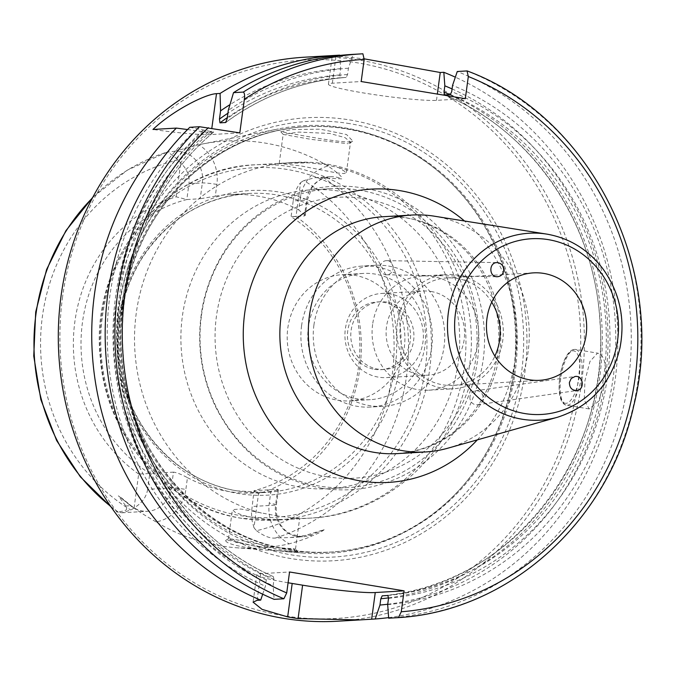 <?xml version="1.0" encoding="UTF-8"?>
<svg xmlns="http://www.w3.org/2000/svg" width="675" height="675" viewBox="0 0 675 675"><rect width="100%" height="100%" fill="white"/><g stroke="black" fill="none" stroke-linecap="round" stroke-linejoin="round"><path stroke-width="0.51" stroke-dasharray="3.38 2.53" d="M393.078 268.785A7.062 6.522 91 0 0 386.758 260.651A7.062 6.522 91 0 0 380.109 267.595A7.062 6.522 91 0 0 386.505 274.776A7.062 6.522 91 0 0 393.078 268.785M469.969 396.706A7.062 6.623 81.8 0 0 477.537 404.764A7.062 6.623 81.8 0 0 483.089 396.832A7.062 6.623 81.8 0 0 475.538 390.783A7.062 6.623 81.8 0 0 469.969 396.706M447.719 448.225A118.648 110.455 86.6 0 0 529.065 327.029A118.648 110.455 86.6 0 0 434.126 216.16M386.876 302.13A33.902 31.556 86.6 0 0 380.363 301.784A33.902 31.556 86.6 0 0 350.806 333.965A33.902 31.556 86.6 0 0 377.823 369.124A33.902 31.556 86.6 0 0 384.328 369.47A33.902 31.556 86.6 0 0 413.893 337.281A33.902 31.556 86.6 0 0 386.876 302.13M389.787 293.878A42.137 39.234 86.6 0 0 381.687 293.448A42.137 39.234 86.6 0 0 344.993 337.812A42.137 39.234 86.6 0 0 386.615 377.587A42.137 39.234 86.6 0 0 423.36 337.576A42.137 39.234 86.6 0 0 389.787 293.878M430.971 291.465A42.137 39.234 -93.4 0 1 464.552 335.171A42.137 39.234 -93.4 0 1 427.807 375.173A42.137 39.234 -93.4 0 1 386.176 335.399A42.137 39.234 -93.4 0 1 422.879 291.035A42.137 39.234 -93.4 0 1 430.971 291.465M374.473 369.318A33.902 31.556 86.6 0 0 380.987 369.664A33.902 31.556 86.6 0 0 410.51 333.973A33.902 31.556 86.6 0 0 377.021 301.978A33.902 31.556 86.6 0 0 347.465 334.167A33.902 31.556 86.6 0 0 374.473 369.318M491.721 302.147A53.814 50.102 86.6 0 0 446.909 277.94A53.814 50.102 86.6 0 0 400.461 323.494A53.814 50.102 86.6 0 0 453.203 385.383A53.814 50.102 86.6 0 0 494.885 356.105M397.339 322.979A57.206 53.258 86.6 0 0 453.398 388.766A57.206 53.258 86.6 0 0 503.221 328.548A57.206 53.258 86.6 0 0 446.715 274.556A57.206 53.258 86.6 0 0 397.339 322.979M372.625 324.43A57.206 53.258 86.6 0 0 428.684 390.218A57.206 53.258 86.6 0 0 478.507 329.991A57.206 53.258 86.6 0 0 422.002 275.999A57.206 53.258 86.6 0 0 372.625 324.43M253.952 527.622L252.079 520.619L251.446 512.84L254.019 490.683L258.525 493.771L253.952 527.622A27.574 25.667 -93.4 0 0 256.534 530.702A189.835 176.732 86.6 0 0 392.285 374.093A189.835 176.732 86.6 0 0 303.877 180.579L315.124 177.652L341.736 178.858A27.574 25.667 86.6 0 0 330.387 176.757A27.574 25.667 86.6 0 0 306.593 200.095L293.203 200.88C294.317 193.219 296.781 187.161 300.586 182.697L296.004 216.54L291.068 216.7L293.203 200.88M315.124 177.652L330.387 176.757C318.743 178.116 313.436 185.228 312.162 187.388L307.378 199.893A11.298 0.844 -172.3 0 1 306.593 200.095L304.45 215.916L291.068 216.7A149.723 139.379 86.6 0 1 358.4 367.824A149.723 139.379 86.6 0 1 254.019 490.683L277.703 489.291L275.569 505.111L251.885 506.503M156.018 521.91C144.534 515.177 136.409 509.971 131.642 506.301A11.298 3.139 -50.9 0 0 131.363 505.921A11.298 3.139 -50.9 0 0 130.545 505.702A27.574 25.667 86.6 0 0 147.538 511.296A27.574 25.667 86.6 0 0 150.162 510.992A27.574 25.667 86.6 0 0 171.332 487.949A11.298 0.844 7.7 0 1 185.861 489.426A38.872 36.188 -93.4 0 1 156.018 521.91A204.829 190.688 86.6 0 0 235.794 547.712A204.829 190.688 86.6 0 0 289.229 543.839A38.872 36.188 -93.4 0 1 269.274 503.153L270.869 491.383C277.189 490.143 279.467 489.451 277.703 489.291L278.454 489.392L276.353 504.917A11.298 0.844 -172.3 0 1 275.569 505.111A27.574 25.667 86.6 0 0 289.718 533.967A27.574 25.667 86.6 0 0 302.586 536.819A27.574 25.667 86.6 0 0 309.884 535.224L324.143 529.698L305.125 535.503L290.503 537.528L275.417 538.026C270.211 538.591 263.917 536.153 256.534 530.702M147.648 489.341C146.433 497.002 141.919 503.187 134.089 507.887L138.67 474.044L149.782 473.521L147.648 489.341L171.332 487.949L173.467 472.137C176.681 472.525 181.347 474.365 187.456 477.647L185.861 489.426M138.67 474.044A154.617 143.935 -93.4 0 1 74.849 321.832A154.617 143.935 -93.4 0 1 176.15 196.805L186.832 199.538L200.213 198.754L202.357 182.933A27.574 25.667 86.6 0 0 175.331 151.225A27.574 25.667 86.6 0 0 174.361 151.301L167.079 152.103C167.754 151.791 171.442 154.389 178.141 159.874A27.574 25.667 -93.4 0 1 180.723 162.962C187.085 169.096 189.835 176.015 188.966 183.718L186.832 199.538A149.723 139.379 86.6 0 0 82.451 322.397A149.723 139.379 86.6 0 0 149.782 473.521L173.467 472.137M134.089 507.887A27.574 25.667 -93.4 0 1 130.798 510.005L121.972 512.789L118.395 512.173C121.643 510.553 129.22 511.979 125.786 505.98L118.37 495.821L130.545 505.702L125.786 505.98M176.15 196.805L180.723 162.962M92.475 197.91A201.125 187.237 86.6 0 1 167.079 152.103L127.423 170.108L92.821 197.26M174.361 151.301L198.762 144.771A38.872 36.188 -93.4 0 1 216.886 184.41L215.291 196.189L200.213 198.754M300.586 182.697A27.574 25.667 -93.4 0 1 303.877 180.579M295.431 551.45L293.228 548.699L255.158 546.151L235.913 542.287L228.622 538.574L244.46 541.055L273.822 547.239C292.098 549.391 298.569 549.872 293.228 548.699L295.49 549.037L297.928 551.846L288.461 551.872C268.751 551.062 226.834 538.178 225.577 540.506C226.26 543.797 239.33 546.969 264.786 549.998L297.928 551.846M118.817 307.007A214.169 199.387 86.6 0 0 303.185 553.044A214.169 199.387 86.6 0 0 461.312 487.671A214.169 199.387 86.6 0 0 443.019 175.399A214.169 199.387 86.6 0 0 278.345 128.933A214.169 199.387 86.6 0 0 118.817 307.007M131.642 506.301L118.37 495.821M324.143 529.698C322.312 531.419 318.178 533.503 311.749 535.958C308.078 537.983 300.569 540.616 289.229 543.839M304.45 215.916L305.277 215.409L307.378 199.893A11.298 0.844 -172.3 0 0 300.299 198.138A38.872 36.188 -93.4 0 1 328.126 166.067C338.909 173.703 343.448 177.964 341.736 178.858M328.126 166.067A203.411 189.371 86.6 0 0 201.985 144.096A203.411 189.371 86.6 0 0 198.762 144.771M350.814 141.834C338.732 143.092 281.053 131.532 280.775 131.726L291.802 129.566L320.262 129.187L346.545 134.544L352.856 141.117L347.988 143.724L349.827 143.083L350.511 142.163L345.094 137.658L329.754 133.456L298.671 132.089L283.222 134.443L311.302 139.387L347.988 143.724M278.016 516.08L240.933 509.026L232.428 509.591L235.027 512.207L242.325 515.168L253.285 517.658L266.254 519.109L279.205 519.48L297.312 518.864L299.616 518.678L278.016 516.08M325.536 164.607L339.01 167.797L346.41 172.547L344.005 173.559L336.952 172.969L300.839 165.923L279.222 163.46L308.821 162.827L325.536 164.607M300.308 487.215A149.723 139.379 -93.4 0 1 182.334 316.541A149.723 139.379 -93.4 0 1 311.555 189.793A149.723 139.379 -93.4 0 1 459.456 331.113A149.723 139.379 -93.4 0 1 329.062 488.725A149.723 139.379 -93.4 0 1 300.308 487.215M605.357 380.666C606.606 363.682 603.99 354.51 597.527 353.143L589.967 361.454L584.921 380.759L584.28 400.148L589.174 408.932L598.565 401.262L605.357 380.666M589.174 408.932L566.519 405.202C551.905 402.57 560.992 347.279 575.699 349.456A28.249 10.091 99.3 0 1 581.411 376.726A28.249 10.091 99.3 0 1 567.337 405.245A28.249 10.091 99.3 0 1 566.519 405.202A28.249 10.091 99.3 0 1 561.153 375.688A28.249 10.091 99.3 0 1 575.699 349.456L597.527 353.143M239.802 132.891L210.971 134.578A56.497 4.236 7.7 0 1 152.963 129.457M189.818 127.297L213.57 132.081L207.908 132.41L187.557 129.549M213.705 132.047L213.57 132.081A259.892 241.945 86.6 0 0 273.341 576.627L273.51 576.661C189.295 540.363 128.351 449.584 123.086 352.401C117.121 268.523 152.179 183.338 213.705 132.055M362.888 53.789L353.135 54.363L348.418 68.234L347.574 74.503L346.157 77.422L340.495 77.76L339.854 74.959L340.698 68.69L339.694 55.148L332.294 55.628L364.238 58.843M388.631 617.617A282.496 262.988 86.6 0 0 615.566 376.642A282.496 262.988 86.6 0 0 455.338 77.178M337.854 621.211A282.496 262.988 86.6 0 0 583.875 323.823A282.496 262.988 86.6 0 0 304.822 57.189M340.698 68.69A268.92 250.349 86.6 0 0 229.972 104.642M225.847 122.428C262.111 95.816 302.223 80.814 346.165 77.422L346.157 77.422A259.892 241.945 86.6 0 0 226.066 122.192M348.418 68.234A268.92 250.349 86.6 0 0 228.285 110.396M353.135 54.363A282.496 262.988 86.6 0 0 351.7 54.447M288.09 582.77A56.497 4.236 7.7 0 1 256.795 574.678A56.497 4.236 7.7 0 1 260.71 573.683L289.55 571.987M262.693 594.202L265.41 586.195L266.262 579.892L267.68 576.956L273.341 576.627L273.983 579.437L273.13 585.74L274.126 599.341M388.673 618.199A282.496 262.988 86.6 0 0 628.923 376.456A282.496 262.988 86.6 0 0 457.262 71.508M387.678 604.597A268.92 250.349 86.6 0 0 613.558 374.558A268.92 250.349 86.6 0 0 452.554 85.379M387.728 604.243A268.92 250.349 86.6 0 0 605.838 374.988A268.92 250.349 86.6 0 0 452.073 88.923M465.32 98.677L436.48 100.364A56.497 4.236 7.7 0 1 373.655 94.542A56.497 4.236 7.7 0 1 328.43 84.223A56.497 4.236 7.7 0 1 332.353 83.219L361.184 81.532M305.277 215.409L298.704 209.917L300.299 198.138M270.869 491.383A149.723 139.379 -93.4 0 1 256.981 492.944A149.723 139.379 -93.4 0 1 187.456 477.647M215.291 196.189A149.723 139.379 -93.4 0 1 229.179 194.619A149.723 139.379 -93.4 0 1 298.704 209.917M296.004 216.54A154.617 143.935 -93.4 0 1 359.826 368.744A154.617 143.935 -93.4 0 1 258.525 493.771M358.206 399.009A63.214 58.843 -93.4 0 1 307.834 333.45A63.214 58.843 -93.4 0 1 362.948 273.442A63.214 58.843 -93.4 0 1 425.393 333.104A63.214 58.843 -93.4 0 1 370.347 399.651A63.214 58.843 -93.4 0 1 358.206 399.009M337.61 400.216A63.214 58.843 86.6 0 0 349.751 400.857A63.214 58.843 86.6 0 0 404.798 334.311A63.214 58.843 86.6 0 0 342.36 274.649A63.214 58.843 86.6 0 0 287.238 334.657A63.214 58.843 86.6 0 0 337.61 400.216M313.917 325.105A70.622 65.745 -93.4 0 1 374.878 265.317A70.622 65.745 -93.4 0 1 444.639 331.973A70.622 65.745 -93.4 0 1 383.138 406.325A70.622 65.745 -93.4 0 1 313.917 325.105M301.565 325.831A70.622 65.745 -93.4 0 1 362.517 266.043A70.622 65.745 -93.4 0 1 432.278 332.699A70.622 65.745 -93.4 0 1 370.777 407.05A70.622 65.745 -93.4 0 1 301.565 325.831M201.488 315.419A149.723 139.379 -93.4 0 1 330.708 188.671A149.723 139.379 -93.4 0 1 478.609 329.991A149.723 139.379 -93.4 0 1 348.216 487.603A149.723 139.379 -93.4 0 1 319.461 486.093A149.723 139.379 -93.4 0 1 201.488 315.419M115.822 305.598A221.898 206.575 86.6 0 0 396.883 545.991A221.898 206.575 86.6 0 0 448.234 166.193A221.898 206.575 86.6 0 0 115.822 305.598M62.581 296.831A279.669 260.356 86.6 0 0 416.812 599.813A279.669 260.356 86.6 0 0 481.537 121.137A279.669 260.356 86.6 0 0 62.581 296.831M195.623 130.621A268.92 250.349 86.6 0 0 265.41 586.195M203.352 130.165A268.92 250.349 86.6 0 0 273.13 585.74M121.399 307.091A213.038 198.332 86.6 0 0 330.185 552.083A213.038 198.332 86.6 0 0 462.088 486.802A213.038 198.332 86.6 0 0 443.888 176.175A213.038 198.332 86.6 0 0 305.269 126.731A213.038 198.332 86.6 0 0 121.399 307.091M557.483 417.251A93.631 87.168 86.6 0 0 621.683 321.832A93.631 87.168 86.6 0 0 547.163 234.174M477.318 439.872A146.897 136.755 86.6 0 0 464.493 221.003M383.392 216.717A118.648 110.455 -93.4 0 1 500.597 328.7A118.648 110.455 -93.4 0 1 397.271 453.6C439.147 449.719 469.758 426.997 489.105 385.425C500.782 356.527 501.964 326.978 492.649 296.764C475.909 244.173 427.047 212.87 383.392 216.717M311.749 535.958A11.298 3.949 68.8 0 0 309.884 535.224L305.125 535.503M178.141 159.874A189.835 176.732 86.6 0 0 42.39 316.491A189.835 176.732 86.6 0 0 130.798 510.005M216.886 184.41A11.298 0.844 7.7 0 0 202.357 182.933L188.966 183.718M110.531 506.242A201.125 187.237 86.6 0 0 118.395 512.173M275.417 538.026A201.125 187.237 86.6 0 0 406.595 375.578A201.125 187.237 86.6 0 0 324.101 177.947M339.01 167.797A177.972 165.679 -93.4 0 1 465.337 357.311A177.972 165.679 -93.4 0 1 310.643 518.096A177.972 165.679 -93.4 0 1 291.651 518.046M261.47 513.076A177.972 165.679 -93.4 0 1 136.223 313.436A177.972 165.679 -93.4 0 1 289.828 162.768A177.972 165.679 -93.4 0 1 308.821 162.827M241.878 518.333A177.972 165.679 -93.4 0 1 101.647 315.461A177.972 165.679 -93.4 0 1 255.251 164.793A177.972 165.679 -93.4 0 1 431.055 332.775A177.972 165.679 -93.4 0 1 276.058 520.13A177.972 165.679 -93.4 0 1 241.878 518.333M565.996 403.312A26.553 9.492 99.3 0 1 562.942 364.441A26.553 9.492 99.3 0 1 579.707 363.462A26.553 9.492 99.3 0 1 565.996 403.312M210.971 134.578L211.823 128.284M339.854 74.959A262.718 244.578 86.6 0 0 227.905 113.231M340.495 77.76A259.892 241.945 86.6 0 0 227.315 117.61M347.574 74.503A262.718 244.578 86.6 0 0 227.171 118.648M260.71 573.683L257.108 600.337M398.427 617.625A282.496 262.988 86.6 0 0 638.685 375.882A282.496 262.988 86.6 0 0 467.024 70.934M388.53 598.295A262.718 244.578 86.6 0 0 607.846 373.613A262.718 244.578 86.6 0 0 451.71 91.648M387.889 595.485A259.892 241.945 86.6 0 0 604.209 373.241A259.892 241.945 86.6 0 0 450.292 94.567M444.471 94.871C531.402 129.878 594.928 222.64 599.965 322.11C611.373 457.616 508.25 587.081 382.21 595.814A259.892 241.945 86.6 0 0 598.548 373.57A259.892 241.945 86.6 0 0 444.631 94.905M388.572 597.89A262.718 244.578 86.6 0 0 600.227 373.224A262.718 244.578 86.6 0 0 449.795 94.601M332.353 83.219L336.116 55.358M436.48 100.364L437.333 94.07M290.503 537.528L302.586 536.819L290.419 534.111C280.058 527.884 275.366 518.155 276.353 504.917A11.298 0.844 -172.3 0 0 269.274 503.153M237.33 490.902A149.723 139.379 -93.4 0 1 119.357 320.237A149.723 139.379 -93.4 0 1 248.577 193.48A149.723 139.379 -93.4 0 1 396.478 334.8A149.723 139.379 -93.4 0 1 266.085 492.413A149.723 139.379 -93.4 0 1 237.33 490.902M118.53 319.697A152.55 142.012 -93.4 0 1 279.492 192.097A152.55 142.012 -93.4 0 1 399.693 365.985A152.55 142.012 -93.4 0 1 238.731 493.585A152.55 142.012 -93.4 0 1 118.53 319.697M327.257 476.769A140.678 130.967 -93.4 0 1 243.177 249.758A140.678 130.967 -93.4 0 1 467.733 286.723A140.678 130.967 -93.4 0 1 327.257 476.769M102.465 315.993A175.146 163.055 -93.4 0 1 287.272 169.484A175.146 163.055 -93.4 0 1 425.275 369.141A175.146 163.055 -93.4 0 1 240.469 515.641A175.146 163.055 -93.4 0 1 102.465 315.993M349.65 123.635A218.185 203.124 86.6 0 0 119.424 306.146A218.185 203.124 86.6 0 0 291.347 554.858A218.185 203.124 86.6 0 0 521.572 372.347A218.185 203.124 86.6 0 0 349.65 123.635M203.318 131.887A262.718 244.578 86.6 0 0 266.262 579.892M207.908 132.41A259.892 241.945 86.6 0 0 267.68 576.956M211.047 131.431A262.718 244.578 86.6 0 0 273.983 579.437M122.538 307.024A213.038 198.332 86.6 0 0 331.324 552.023A213.038 198.332 86.6 0 0 517.092 349.76A213.038 198.332 86.6 0 0 347.33 128.815A213.038 198.332 86.6 0 0 306.408 126.664A213.038 198.332 86.6 0 0 122.538 307.024M386.505 274.776L497.154 276.733M386.758 260.651L497.256 262.609M477.537 404.764L576.83 390.521M475.538 390.783L574.973 376.515M386.615 377.587L427.807 375.173M381.687 293.448L422.879 291.035M380.363 301.784L377.021 301.978M384.328 369.47L380.987 369.664M453.203 385.383L539.696 380.312M446.909 277.94L533.41 272.869M428.684 390.218L453.398 388.766M422.002 275.999L446.715 274.556M228.622 538.574L225.577 540.506M235.794 547.712L264.786 550.007M288.461 551.88L303.185 553.044M201.985 144.096L278.345 128.933M295.507 549.053L299.616 518.678M228.479 538.768L232.428 509.591M349.827 143.083L352.856 141.117M283.222 134.443L280.775 131.726M346.41 172.547L350.519 142.163M279.222 163.46L283.171 134.283M289.828 162.768L255.251 164.793C164.725 167.527 89.724 260.752 100.204 356.898C105.57 436.809 167.332 507.465 241.709 518.324L276.058 520.13L310.643 518.096C384.936 514.907 451.17 455.532 466.282 381.299C494.665 272.118 400.714 152.516 289.828 162.768M256.795 574.678L253.074 602.151M328.43 84.223L332.294 55.628M121.972 512.789L147.538 511.296C141.682 511.599 136.291 509.811 131.363 505.921L121.281 497.737M110.953 506.841L118.319 512.342M256.981 492.944L266.085 492.413L237.49 490.911C179.871 482.363 130.292 430.726 120.589 368.702C114.345 328.885 121.416 292.182 141.809 258.593C167.906 218.919 203.496 197.218 248.577 193.48L229.179 194.619M362.948 273.442L342.36 274.649M370.347 399.651L349.751 400.857M374.878 265.317L362.517 266.043M383.138 406.325L370.777 407.05M321.3 488.16C352.485 493.012 381.966 487.671 409.742 472.137C446.774 450.031 470.399 417.04 480.625 373.165C499.39 295.194 449.12 207.799 374.752 190.409C339.457 181.676 305.826 186.199 273.873 203.985C238.343 225.205 215.131 256.711 204.238 298.502C195.59 335.627 199.226 371.436 215.139 405.928C238.115 451.499 273.51 478.913 321.3 488.16M330.708 188.671L311.555 189.793M348.216 487.603L329.062 488.725M443.888 176.175L443.019 175.399M462.088 486.802L461.312 487.671M330.185 552.083L331.324 552.023C232.799 560.174 136.763 476.871 123.28 371.149C116.885 325.839 123.112 282.766 141.969 241.92C172.505 175.534 237.524 130.039 306.408 126.664L305.269 126.731"/><path stroke-width="1.01" d="M503.71 270.743C502.917 274.497 500.732 276.488 497.154 276.733C488.7 276.919 488.81 262.111 497.256 262.609C501.66 263.267 503.812 265.975 503.71 270.743M569.396 382.438L571.252 378.473L574.973 376.515C583.293 374.979 585.242 389.661 576.83 390.521C571.902 390.428 569.422 387.737 569.396 382.438M547.172 234.174L434.126 216.16A118.648 110.455 86.6 0 0 411.86 215.047A118.648 110.455 86.6 0 0 309.454 315.487A118.648 110.455 86.6 0 0 425.739 451.938A118.648 110.455 86.6 0 0 447.719 448.225L557.483 417.251C590.448 406.519 611.28 383.392 619.979 347.861C625.455 318.845 619.76 292.494 602.902 268.802C588.389 249.775 569.818 238.241 547.172 234.174A93.631 87.168 86.6 0 0 546.75 234.107A93.631 87.168 86.6 0 0 448.369 312.5A93.631 87.168 86.6 0 0 557.483 417.251M486.962 318.431A53.814 50.102 86.6 0 0 539.696 380.312A53.814 50.102 86.6 0 0 586.567 323.663A53.814 50.102 86.6 0 0 533.41 272.869A53.814 50.102 86.6 0 0 486.962 318.431M187.557 129.549L176.386 128.09L152.963 129.457C172.37 110.894 205.065 94.154 216.506 93.656L220.084 93.445L220.565 110.852L219.451 119.095L219.966 122.85L225.627 122.521L227.171 118.648L228.285 110.396L233.516 92.661L243.278 92.087C244.527 92.838 244.89 95.209 244.358 99.208L239.802 132.891L199.581 126.731L189.818 127.297A282.496 262.988 86.6 0 0 274.126 599.341L283.88 598.767L286.715 592.92L289.55 571.987L404.097 590.844L401.262 611.778L398.427 617.625L388.673 618.199L387.678 604.597L388.53 598.295L387.889 595.485L382.21 595.814L380.81 598.75L379.957 605.053L375.233 618.983A282.496 262.988 86.6 0 0 388.631 617.617M452.073 88.923A268.92 250.349 86.6 0 0 444.833 85.835L443.981 92.104L444.631 94.905L450.292 94.567L451.71 91.648L452.554 85.379L457.262 71.508L467.024 70.934L468.315 76.52L465.32 98.677L361.184 81.532L364.179 59.375L362.888 53.789A282.496 262.988 86.6 0 0 361.454 53.873A282.496 262.988 86.6 0 0 243.278 92.087M494.885 356.105A53.814 50.102 86.6 0 0 491.721 302.147M226.066 122.192A259.892 241.945 86.6 0 0 225.627 122.521L225.838 122.428M339.719 55.443L339.694 55.148A282.496 262.988 86.6 0 0 338.259 55.232A282.496 262.988 86.6 0 0 220.084 93.445M364.238 58.843L440.252 72.503L443.829 72.293L444.833 85.835M455.338 77.178A282.496 262.988 86.6 0 0 443.829 72.293M375.233 618.983L359.986 619.912L298.08 618.612A282.496 262.988 -93.4 0 1 287.668 616.899L262.035 609.348L253.083 602.151L257.108 600.337L260.685 600.126L262.693 594.202M176.386 128.09A282.496 262.988 86.6 0 0 94.449 294.384A282.496 262.988 86.6 0 0 260.685 600.126M338.259 55.232L304.822 57.189A282.496 262.988 86.6 0 0 61.003 296.342A282.496 262.988 86.6 0 0 337.854 621.211L359.986 619.912M229.972 104.642A268.92 250.349 86.6 0 0 220.565 110.852M362.897 53.789L351.7 54.447A282.496 262.988 86.6 0 0 233.516 92.661M467.024 70.934L467.328 70.993C591.477 116.826 667.828 270.667 633.758 405.734C608.842 521.184 509.169 611.086 398.444 617.625L398.427 617.625M404.097 590.844L375.258 592.54A56.497 4.236 7.7 0 1 302.602 585.174L292.191 583.453A56.497 4.236 7.7 0 1 288.09 582.77M379.957 605.053A268.92 250.349 86.6 0 0 387.728 604.243M548.311 239.633A88.003 81.92 -93.4 0 1 600.91 381.637A88.003 81.92 -93.4 0 1 460.443 358.509A88.003 81.92 -93.4 0 1 548.311 239.633M425.739 451.938L397.271 453.6A118.648 110.455 -93.4 0 1 374.482 452.402A118.648 110.455 -93.4 0 1 280.994 317.157A118.648 110.455 -93.4 0 1 383.392 216.717L411.86 215.047M464.493 221.003A146.897 136.755 86.6 0 0 254.298 276.801A146.897 136.755 86.6 0 0 360.408 480.921A146.897 136.755 86.6 0 0 477.318 439.872M208.389 127.718A276.843 257.723 86.6 0 0 286.715 592.92M401.262 611.778A276.843 257.723 86.6 0 0 635.538 374.903A276.843 257.723 86.6 0 0 468.315 76.52M364.179 59.375A276.843 257.723 86.6 0 0 244.358 99.208M92.475 197.91A201.125 187.237 86.6 0 0 35.902 314.55A201.125 187.237 86.6 0 0 110.531 506.242M211.823 128.284L216.506 93.656M227.905 113.231A262.718 244.578 86.6 0 0 219.451 119.095M227.315 117.61A259.892 241.945 86.6 0 0 219.966 122.85M375.258 592.54L371.655 619.194M292.191 583.453L287.668 616.899M302.602 585.174L298.08 618.612M199.581 126.731A282.496 262.988 86.6 0 0 283.88 598.767M380.81 598.75A262.718 244.578 86.6 0 0 388.572 597.89M449.795 94.601A262.718 244.578 86.6 0 0 443.981 92.104M437.333 94.07L440.252 72.503M92.821 197.26L65.947 230.631L46.609 269.494L35.708 311.977L33.75 356.046L40.837 399.583L56.624 440.505L80.367 476.845L110.953 506.841"/></g></svg>
